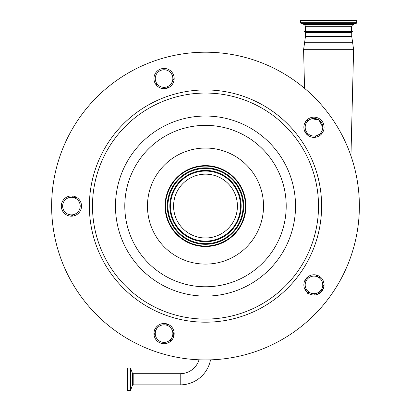 <?xml version="1.0" encoding="UTF-8"?>
<svg xmlns="http://www.w3.org/2000/svg" width="411" height="411" viewBox="0 0 411 411"><rect width="100%" height="100%" fill="white"/><g stroke="black" fill="none" stroke-linecap="round" stroke-linejoin="round"><path stroke-width="0.62" d="M180.224 384.866L180.224 373.702L133.195 373.702L133.195 384.866L180.224 384.866A30.861 30.861 0 0 0 210.524 359.856M180.224 373.702A19.697 19.697 0 0 0 199.042 359.805M127.451 390.45L127.451 368.117L127.333 390.337L130.575 390.373L130.575 368.194L132.368 373.121L132.368 385.446L130.575 390.373M323.837 282.655L322.553 282.943L322.769 284.885A8.79 8.79 0 0 0 313.978 276.094A8.79 8.79 0 0 0 305.183 284.885A8.79 8.79 0 0 0 313.978 293.675A8.79 8.79 0 0 0 322.769 284.885L322.727 285.748A1.757 0.272 -174.4 0 1 324.048 285.614L324.063 285.624M324.048 285.614C323.067 289.55 320.775 292.498 317.174 294.466L317.189 294.471M318.099 292.653L316.979 293.151A1.757 0.272 -109.9 0 0 317.174 294.466M319.152 291.995L320.097 291.199M316.979 293.151L314.215 293.675L314.251 294.99M307.608 293.3L308.81 292L307.294 290.598A10.552 10.552 0 0 0 304.839 289.21M155.307 334.369L155.471 335.443A8.79 8.79 0 0 0 169.26 340.688L170.683 339.383M170.95 339.06L171.49 338.304M174.059 332.067A10.552 10.552 0 0 0 173.134 334.133L172.43 336.311L173.745 336.511M172.42 339.286L170.822 340.426A1.757 1.757 0 0 0 169.26 340.688A1.757 1.757 0 0 1 170.822 340.426A140.68 140.68 0 0 0 171.361 340.591A140.68 140.68 0 0 1 170.822 340.426M319.922 276.706L319.147 277.769A8.79 8.79 0 0 1 322.553 282.943A8.79 8.79 0 0 0 319.147 277.769L317.292 276.423A10.552 10.552 0 0 1 315.617 274.908M155.281 334.004L155.271 333.593A8.79 8.79 0 0 0 164.066 342.389A8.79 8.79 0 0 0 172.856 333.593A8.79 8.79 0 0 0 164.066 324.803A8.79 8.79 0 0 0 155.271 333.593L155.291 333.002M155.363 332.34L155.497 331.626M155.214 328.708L156.565 329.006A10.552 10.552 0 0 0 157.125 326.242M155.707 330.865L154.279 329.745M169.286 340.668L169.265 340.683A8.79 8.79 0 0 1 155.471 335.443A1.757 1.757 0 0 0 154.474 334.215A140.68 140.68 0 0 1 153.961 333.979M155.471 335.443A1.757 1.757 0 0 0 154.474 334.215L154.038 332.299M72.865 216.078A1.757 1.526 -90 0 0 71.416 214.866L73.708 214.866A1.757 0.956 -90 0 1 74.514 215.693M70.687 214.835L70.651 214.83A1.757 1.757 0 0 1 72.187 216.155M73.708 214.866L75.953 215.107A10.552 10.552 0 0 0 73.708 214.866M62.621 206.07A8.79 8.79 0 0 0 71.416 214.866A8.79 8.79 0 0 0 80.207 206.07A8.79 8.79 0 0 0 71.416 197.28A8.79 8.79 0 0 0 62.621 206.07M71.416 197.28A1.757 1.757 0 0 0 72.249 195.996M71.863 197.29A1.757 1.439 102.3 0 0 73.127 196.109M76.266 197.198L73.461 197.521A10.552 10.552 0 0 0 76.266 197.198M305.471 32.597L304.608 31.539L352.581 31.539L351.718 32.597L305.471 32.597L305.471 36.379L303.59 49.674L353.604 49.674L350.953 155.887M328.595 20.55L356.733 20.55L356.733 22.692L300.456 22.692L300.456 20.55L328.595 20.55M322.198 133.143L317.898 135.127L317.975 136.544M305.183 127.256A8.79 8.79 0 0 0 313.978 136.051A8.79 8.79 0 0 0 322.769 127.256A8.79 8.79 0 0 0 313.978 118.466A8.79 8.79 0 0 0 305.183 127.256M322.553 129.208L322.671 128.561M322.769 127.256L319.003 120.043L311.738 118.753M306.555 122.252L307.86 120.942L307.407 121.415L308.271 118.913M307.407 121.415L304.577 123.531A8.79 8.79 0 0 0 307.407 121.415L309.745 119.55L311.517 118.815M304.459 130.662L307.798 135.26M164.364 88.658L169.764 86.901M81.121 208.911L81.121 203.229M169.764 325.245L164.364 323.488M307.798 276.88L304.459 281.478M61.799 209.194A10.111 10.111 0 0 0 74.54 215.688A10.111 10.111 0 0 0 81.029 202.947A10.111 10.111 0 0 0 68.288 196.453A10.111 10.111 0 0 0 61.799 209.194M154.449 81.671A10.111 10.111 0 0 0 167.19 88.165A10.111 10.111 0 0 0 173.683 75.424A10.111 10.111 0 0 0 160.942 68.93A10.111 10.111 0 0 0 154.449 81.671M304.361 130.385A10.111 10.111 0 0 0 317.102 136.873A10.111 10.111 0 0 0 323.596 124.132A10.111 10.111 0 0 0 310.855 117.644A10.111 10.111 0 0 0 304.361 130.385M173.683 330.47A10.111 10.111 0 0 0 160.942 323.976A10.111 10.111 0 0 0 154.449 336.717A10.111 10.111 0 0 0 167.19 343.211A10.111 10.111 0 0 0 173.683 330.47M323.596 281.761A10.111 10.111 0 0 0 310.855 275.267A10.111 10.111 0 0 0 304.361 288.008A10.111 10.111 0 0 0 317.102 294.502A10.111 10.111 0 0 0 323.596 281.761M59.163 253.618A153.868 153.868 0 0 1 157.952 59.734A153.868 153.868 0 0 1 351.837 158.523A153.868 153.868 0 0 1 253.048 352.407A153.868 153.868 0 0 1 59.163 253.618M243.964 193.571A40.448 40.448 0 0 1 218 244.54A40.448 40.448 0 0 1 167.036 218.57A40.448 40.448 0 0 1 193 167.606A40.448 40.448 0 0 1 243.964 193.571M167.493 218.421A39.965 39.965 0 0 1 193.149 168.063A39.965 39.965 0 0 1 243.507 193.725A39.965 39.965 0 0 1 217.851 244.077A39.965 39.965 0 0 1 167.493 218.421M175.143 215.934A31.919 31.919 0 0 1 195.636 175.718A31.919 31.919 0 0 1 235.857 196.206A31.919 31.919 0 0 1 215.364 236.428A31.919 31.919 0 0 1 175.143 215.934M314.62 137.351A8.79 8.79 0 0 1 317.503 135.311M156.298 85.026A1.757 1.757 0 0 0 156.468 83.618L156.874 85.658A10.552 10.552 0 0 0 156.411 83.443L155.702 81.265M155.271 78.547A8.79 8.79 0 0 0 164.066 87.343A8.79 8.79 0 0 0 172.856 78.547A8.79 8.79 0 0 0 164.066 69.757A8.79 8.79 0 0 0 155.271 78.547M172.831 77.854A10.552 10.552 0 0 0 174.002 80.417L173.319 79.153A1.757 1.757 0 0 0 174.074 79.97A1.757 1.757 0 0 1 173.319 79.153M127.451 368.117L130.467 368.117L130.467 390.45M172.707 335.448L173.925 335.844M173.134 334.133L174.141 334.456M317.292 276.423L317.914 275.57M351.718 32.597L351.718 36.379L352.664 42.749L304.525 42.749M351.718 36.379L305.471 36.379M305.604 31.539L305.604 26.289L351.585 26.289L352.746 24.634L356.27 23.35L356.733 22.692M305.604 26.289L304.443 24.634L352.746 24.634M304.443 24.634L300.924 23.35L356.27 23.35M95.059 241.956A116.123 116.123 0 0 1 169.615 95.629A116.123 116.123 0 0 1 315.941 170.19A116.123 116.123 0 0 1 241.385 316.511A116.123 116.123 0 0 1 95.059 241.956M98.018 240.995A113.015 113.015 0 0 1 170.575 98.589A113.015 113.015 0 0 1 312.982 171.146A113.015 113.015 0 0 1 240.425 313.557A113.015 113.015 0 0 1 98.018 240.995M119.878 233.89A90.03 90.03 0 0 1 177.68 120.449A90.03 90.03 0 0 1 291.122 178.251A90.03 90.03 0 0 1 233.32 291.697A90.03 90.03 0 0 1 119.878 233.89M282.254 181.133A80.705 80.705 0 0 1 230.437 282.825A80.705 80.705 0 0 1 128.746 231.008A80.705 80.705 0 0 1 180.563 129.316A80.705 80.705 0 0 1 282.254 181.133M150.308 224.005A58.028 58.028 0 0 1 187.57 150.883A58.028 58.028 0 0 1 260.692 188.14A58.028 58.028 0 0 1 223.43 261.262A58.028 58.028 0 0 1 150.308 224.005M169.137 217.887A38.233 38.233 0 0 1 193.684 169.712A38.233 38.233 0 0 1 241.863 194.259A38.233 38.233 0 0 1 217.316 242.433A38.233 38.233 0 0 1 169.137 217.887M169.753 217.686A37.586 37.586 0 0 1 193.884 170.324A37.586 37.586 0 0 1 241.247 194.454A37.586 37.586 0 0 1 217.116 241.822A37.586 37.586 0 0 1 169.753 217.686M171.593 217.09A35.654 35.654 0 0 1 194.48 172.163A35.654 35.654 0 0 1 239.408 195.055A35.654 35.654 0 0 1 216.52 239.978A35.654 35.654 0 0 1 171.593 217.09M172.204 216.89A35.007 35.007 0 0 1 194.68 172.774A35.007 35.007 0 0 1 238.796 195.251A35.007 35.007 0 0 1 216.32 239.366A35.007 35.007 0 0 1 172.204 216.89M133.195 384.866L132.368 385.446M132.368 373.121L133.195 373.702M352.664 42.749L353.604 49.674M351.585 31.539L351.585 26.289M300.924 23.35L300.456 22.692M304.551 88.324L303.59 49.674"/></g></svg>
